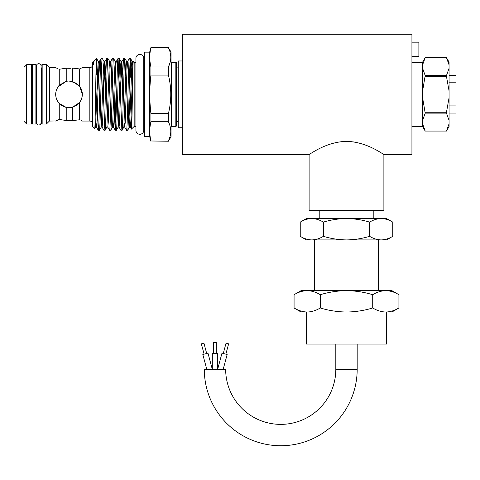 <?xml version="1.0" encoding="UTF-8"?>
<svg xmlns="http://www.w3.org/2000/svg" width="480" height="480" viewBox="0 0 480 480"><rect width="100%" height="100%" fill="white"/><g stroke="black" fill="none" stroke-linecap="round" stroke-linejoin="round"><path stroke-width="0.72" d="M38.718 63.69A2.376 2.376 0 0 0 36.342 66.066L36.342 122.634A2.376 2.376 0 0 0 38.718 125.016A2.376 2.376 0 0 0 41.094 122.634L41.094 66.066A2.376 2.376 0 0 0 38.718 63.69M35.886 64.668L35.886 124.038L32.544 124.038L32.544 64.668L35.886 64.668M357.18 344.07L357.18 369.3A76.44 76.44 0 0 1 280.74 445.74A76.44 76.44 0 0 1 204.3 369.3L225.666 369.3A55.074 55.074 0 0 0 280.74 424.374A55.074 55.074 0 0 0 335.814 369.3L335.814 344.07M182.244 127.74L178.236 127.74L178.236 60.966L182.244 60.966M309.108 154.446L182.244 154.446L182.244 34.26L411.93 34.26L411.93 154.446L383.886 154.446L383.886 210.534L309.108 210.534L309.108 154.446C309.15 154.998 325.914 141.672 346.482 141.396C367.062 141.666 383.886 155.016 383.886 154.446M353.694 141.942L346.608 141.396M449.058 126.588L446.466 131.076L425.202 131.07L446.466 131.076L449.058 123.846L449.058 126.588M425.202 57.63L446.466 57.63L425.202 57.63L422.616 64.854L422.616 62.112L425.202 57.63M411.93 126.402L422.616 126.402M411.93 62.304L422.616 62.304M411.93 42.174L418.878 42.174L418.878 56.592L411.93 56.592M319.788 218.544L319.788 210.534M373.206 218.544L373.206 210.534M323.37 222.12C330.858 219.84 338.568 218.646 346.5 218.544L306.438 218.544L300.24 222.12C304.014 219.828 307.866 218.64 311.802 218.544C315.744 218.64 319.602 219.834 323.37 222.12L323.37 236.334C319.59 238.626 315.738 239.814 311.802 239.91L386.562 239.91L392.754 236.334C388.98 238.626 385.128 239.814 381.192 239.91C377.25 239.814 373.392 238.62 369.63 236.334C362.04 238.626 354.33 239.82 346.5 239.91C338.568 239.808 330.858 238.614 323.37 236.334M314.448 290.658L314.448 239.91M378.546 290.658L378.546 239.91M320.286 294.708C328.77 292.128 337.506 290.772 346.5 290.658L307.176 290.658C302.718 290.76 298.35 292.116 294.072 294.708L301.092 290.658L307.176 290.658C311.646 290.766 316.014 292.116 320.286 294.708L320.286 307.968C316.002 310.566 311.634 311.916 307.176 312.024L391.902 312.024L398.922 307.968C394.644 310.566 390.276 311.916 385.818 312.024C381.348 311.91 376.98 310.56 372.714 307.968C364.116 310.566 355.374 311.922 346.5 312.024C337.506 311.904 328.77 310.554 320.286 307.968M386.562 312.024L386.562 344.07L306.438 344.07L306.438 312.024M206.784 369.3L202.818 354.516L207.978 353.13L212.31 369.3L212.316 353.274L217.656 353.274L217.656 369.3L221.988 353.13L227.148 354.516L223.188 369.3M204.108 354.168L201.342 343.848L203.922 343.158L206.688 353.478M213.648 353.274L213.648 342.594L216.318 342.594L216.318 353.274M223.278 353.478L226.044 343.158L228.624 343.848L225.858 354.168M176.37 121.596L178.236 121.596M176.37 67.11L178.236 67.11M144.318 52.686A0.534 0.534 0 0 1 144.852 52.152L144.852 136.548A0.534 0.534 0 0 1 144.318 136.014L144.318 52.686M92.508 123.732A2.67 2.67 0 0 0 89.838 121.062L82.356 121.062L81.636 120.708M92.508 64.974A2.67 2.67 0 0 1 89.838 67.644L82.356 67.644L79.554 68.928L72.582 68.088L79.554 68.928L79.554 86.166L72.582 81.486L69 81L66.228 81.288L59.256 85.224C54.498 91.326 54.498 97.41 59.256 103.482L66.228 107.412L69 107.706L72.582 107.22L79.554 102.54L79.554 119.772L72.582 120.618L66.228 120.516L59.256 119.454L57.786 120.06M143.784 58.362L143.784 61.998A1.338 1.338 0 0 0 144.318 60.93L144.318 127.776A1.338 1.338 0 0 0 143.784 126.708L143.784 130.344A3.942 3.942 0 0 1 139.848 134.28A3.942 3.942 0 0 1 135.906 130.344L135.906 58.362A3.942 3.942 0 0 1 139.848 54.426A3.942 3.942 0 0 1 143.784 58.362L143.784 130.344M150.912 140.988L168.408 141.222L150.912 140.988C149.448 134.568 149.448 128.148 150.912 121.728L168.408 121.728L168.408 113.61C171.564 100.764 171.564 87.924 168.408 75.09L168.408 66.972C171.558 60.576 171.558 54.156 168.408 47.712L171.03 52.02L171.03 136.686L168.408 141.222M175.836 126.402L175.836 62.304A0.534 0.534 0 0 1 176.37 62.838L176.37 125.868A0.534 0.534 0 0 1 175.836 126.402L171.564 126.402A0.534 0.534 0 0 0 171.03 126.936M175.836 62.304L171.564 62.304A0.534 0.534 0 0 1 171.03 61.77M144.852 52.152L149.658 52.152L149.658 136.548L144.852 136.548M135.906 126.444L134.172 126.444L131.49 129.084L130.716 100.62M130.338 77.22L130.338 58.902L130.698 58.794L130.338 58.428L130.338 58.902C129.468 63.336 128.55 132.618 127.662 130.272L126.504 130.236L124.692 127.11L124.278 122.922M130.698 58.794L132.486 72.024M135.906 62.262L134.172 62.262L133.278 61.41L132.75 65.946L130.866 122.754L130.344 127.11L129.03 96.36M124.836 58.428L123.72 58.428C122.772 56.184 121.836 132.516 120.888 130.272L122.01 130.272C122.952 132.516 123.894 56.184 124.836 58.428L125.766 75.966M119.184 58.428L118.062 58.428C117.12 56.184 116.184 132.516 115.236 130.272L116.358 130.272C117.3 132.516 118.242 56.184 119.184 58.428L120.552 92.34M120.888 130.272L119.04 127.11L118.626 122.922M119.526 96.36L118.626 65.31M113.532 58.428L112.41 58.428C111.468 56.184 110.526 132.516 109.584 130.272L110.706 130.272C111.648 132.516 112.584 56.184 113.532 58.428L115.38 61.596L114.864 65.946L112.554 127.11L113.388 127.11L112.968 122.922M114.9 92.34L115.8 123.39M115.236 130.272L114.306 112.74M107.88 58.428L106.758 58.428C105.816 56.184 104.874 132.516 103.932 130.272L105.048 130.272C105.996 132.516 106.932 56.184 107.88 58.428L109.728 61.596L109.212 65.946L106.902 127.11L107.736 127.11L108.252 122.754L110.136 65.946L110.562 61.596L111.48 75.966M109.584 130.272L107.736 127.11M102.222 58.428L101.106 58.428C100.158 56.184 99.222 132.516 98.28 130.272L99.396 130.272C100.344 132.516 101.28 56.184 102.222 58.428L104.076 61.596L103.56 65.946L101.25 127.11L102.078 127.11L102.6 122.754L104.484 65.946L104.904 61.596L105.828 75.966M103.152 75.966L103.59 92.34M103.932 130.272L102.078 127.11M96.354 75.03L96.612 58.47L97.938 92.34M98.28 130.272L97.35 112.74M96.57 58.428L96.354 59.418C95.826 66.924 95.262 131.244 94.698 128.622L95.598 127.11L96.426 127.11L96.012 122.922M127.662 130.272L129.516 127.11L128.592 112.74M130.338 58.428L129.33 58.47L127.518 61.596L127.098 65.946L125.208 122.754L124.692 127.11L123.864 127.11L126.168 65.946L126.69 61.596L127.518 61.596L128.442 75.966M129.372 58.428C128.424 56.184 127.488 132.516 126.546 130.272M122.01 130.272L123.864 127.11M123.72 58.428L121.866 61.596L121.44 65.946L119.556 122.754L119.04 127.11L118.206 127.11L120.516 65.946L121.032 61.596L121.866 61.596L122.79 75.966M116.358 130.272L118.206 127.11M118.062 58.428L116.214 61.596L115.788 65.946L113.904 122.754L113.388 127.11L115.194 130.236M110.706 130.272L112.554 127.11M112.41 58.428L110.562 61.596L109.728 61.596L110.142 65.778M105.048 130.272L106.902 127.11M106.758 58.428L104.904 61.596L104.076 61.596L105.39 92.34M99.396 130.272L101.25 127.11M101.106 58.428L99.252 61.596L98.832 65.946L96.942 122.754L96.426 127.11L98.238 130.236M94.698 128.622L92.508 126.426L92.508 62.274L93.6 61.596L93.228 64.998C92.73 64.8 93.042 61.128 92.994 61.788M93.6 61.596L96.354 58.428M55.812 120.978L49.374 121.062L46.392 124.038L42.162 124.038A0.534 0.534 0 0 1 41.628 123.504L41.628 67.872A0.534 0.534 0 0 1 41.094 68.406L41.094 66.066M57.732 68.622L55.65 67.644L49.374 67.644L46.392 64.668L42.162 64.668L42.162 124.038M41.628 67.872L41.628 123.504M41.628 65.202A0.534 0.534 0 0 1 42.162 64.668M41.628 120.834A0.534 0.534 0 0 0 41.094 120.3L41.094 68.406M36.342 120.3L35.886 120.3M36.342 68.406L35.886 68.406M32.544 120.3A0.534 0.534 0 0 0 32.01 120.834L32.01 67.872A0.534 0.534 0 0 0 32.544 68.406M31.476 124.026L31.476 64.68A0.534 0.534 0 0 1 32.01 65.214L32.01 123.492A0.534 0.534 0 0 1 31.476 124.026L26.67 124.026L24 121.356L24 67.35L26.67 64.68L26.67 124.026M31.476 64.68L26.67 64.68M57.684 120.102L56.598 120.6M55.83 67.734L56.598 68.106M59.046 85.452L57.846 87.012M55.956 97.206L56.616 99.342M170.79 130.794L170.796 131.376M170.142 136.32L168.408 140.988C171.558 134.592 171.558 128.172 168.408 121.728M170.79 56.784L170.796 57.36M170.136 62.322L168.408 66.972L150.912 66.972L150.912 75.09C149.448 87.888 149.448 100.728 150.912 113.61L150.912 121.728M149.658 52.152L150.912 47.712C149.448 54.132 149.448 60.552 150.912 66.972M149.658 136.548L150.912 141.222M81.618 120.696L82.356 121.062M81.618 89.976L81.096 88.686M76.434 83.256L79.554 86.166C83.262 91.614 83.262 97.074 79.554 102.54M71.382 107.49L76.272 105.552M76.434 105.45L79.896 102.078M81.09 100.038L82.002 97.416M82.356 94.506L79.638 86.274M76.314 83.178L69 81M69.42 68.328L66.228 68.184L59.256 69.252L66.228 68.184L70.668 68.28M55.65 121.062L59.256 119.454L66.228 120.516L68.244 120.384M66.3 81.276L57.84 87.018M56.664 89.25L56.22 90.486M55.878 91.896L55.65 94.32M55.902 96.954L56.658 99.444M57.024 100.248L58.422 102.498M59.382 103.614L62.1 105.786M62.976 106.272L66.168 107.4M69.42 120.372L72.582 120.618L79.554 119.772M66.228 120.516L66.228 107.412L69 107.706M134.172 62.262L134.172 126.444M72.582 107.22L72.582 120.618M59.256 103.482L59.256 119.454M72.582 68.088L72.582 81.486M66.228 68.184L66.228 81.288M59.256 69.252L59.256 85.224M150.912 75.09L168.408 75.09M168.408 113.61L150.912 113.61M150.912 47.712L168.408 47.712M49.374 67.644L49.374 121.062M46.392 64.668L46.392 124.038M94.224 60.558L93.228 64.998M133.308 61.398C132.69 59.04 132.096 130.896 131.514 129.096M294.072 307.968L301.092 312.024L307.176 312.024C302.706 311.91 298.338 310.56 294.072 307.968L294.072 294.708M398.922 294.708L391.902 290.658L346.5 290.658C355.374 290.754 364.116 292.11 372.714 294.708C376.992 292.116 381.36 290.76 385.818 290.658C390.288 290.766 394.656 292.116 398.922 294.708L398.922 307.968M372.714 294.708L372.714 307.968M300.24 236.334L306.438 239.91L311.802 239.91C307.86 239.814 304.002 238.62 300.24 236.334L300.24 222.12M392.754 222.12L386.562 218.544L346.5 218.544C354.33 218.634 362.04 219.828 369.63 222.12C373.404 219.828 377.256 218.64 381.192 218.544C385.134 218.64 388.992 219.834 392.754 222.12L392.754 236.334M369.63 222.12L369.63 236.334M425.202 113.142L422.616 97.83L422.616 120.366L425.202 113.142L446.466 113.142L446.466 112.278L425.202 112.278M422.616 97.83L422.616 68.334L425.202 75.558L422.616 90.87M423.522 127.494L422.616 123.846L422.616 120.366M422.616 68.334L422.616 64.854M425.202 75.558L446.466 75.558L446.466 76.422L425.202 76.422M422.616 123.846L422.616 126.588L425.202 131.076L422.616 123.846M449.058 123.846L449.058 120.366L446.466 113.142M446.466 112.278L449.058 97.83L449.058 120.366M449.058 97.83L449.058 90.87L446.466 76.422M446.466 75.558L449.058 68.334L449.058 90.87M449.058 68.334L449.058 64.854L446.466 57.63L449.058 62.112L449.058 64.854L448.146 61.206M449.058 105.918L456 105.918L456 75.654L449.058 75.654M449.058 82.788L456 82.788M449.058 113.046L456 113.046L456 105.918M357.18 369.3L335.814 369.3M89.838 121.062L89.838 67.644M171.564 62.304L171.564 126.402M132.756 65.778L132.342 61.596L131.826 65.946L129.516 127.11L130.344 127.11L131.49 129.084M127.104 65.778L126.69 61.596L124.878 58.47M122.352 92.34L121.458 65.946L121.032 61.596L119.226 58.47M115.8 65.778L115.38 61.596L116.214 61.596M96.612 58.47L98.424 61.596L97.902 65.946L95.598 127.11M100.176 75.966L99.252 61.596L98.424 61.596M41.094 122.634L41.094 120.3M130.8 58.932L132.342 61.596L133.17 61.596M150.912 47.478L168.408 47.478"/></g></svg>
